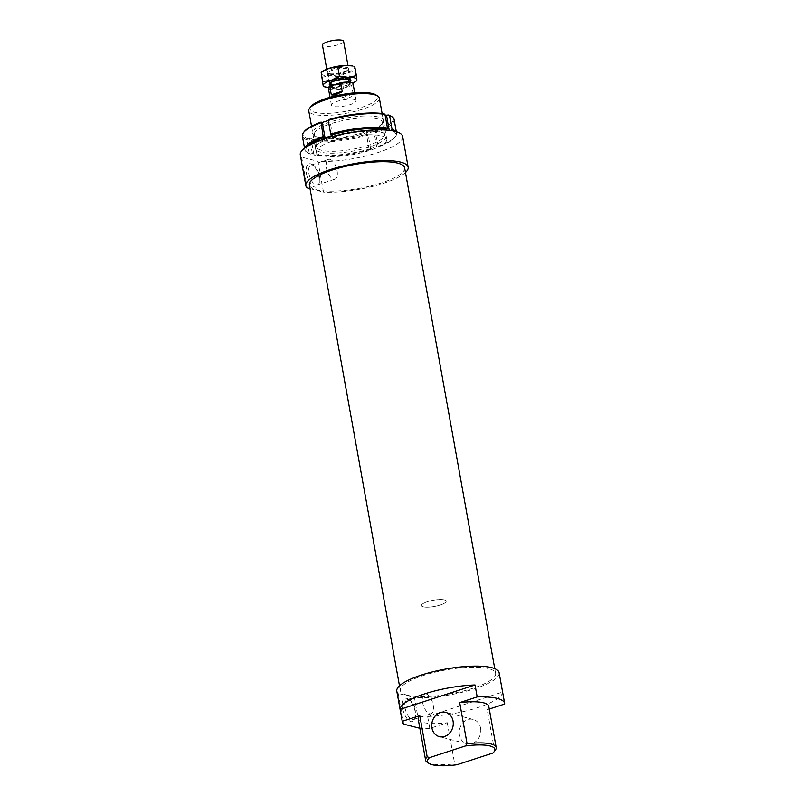 <?xml version="1.0" encoding="UTF-8"?>
<svg xmlns="http://www.w3.org/2000/svg" width="805" height="805" viewBox="0 0 805 805"><rect width="100%" height="100%" fill="white"/><g stroke="black" fill="none" stroke-linecap="round" stroke-linejoin="round"><path stroke-width="0.6" stroke-dasharray="4.03 3.02" d="M330.885 84.575A10.757 2.707 -10.2 0 1 329.356 83.529A10.757 2.707 -10.2 0 1 336.852 79.524A10.757 2.707 -10.2 0 1 348.998 78.679A10.757 2.707 -10.2 0 1 350.527 79.715A10.757 2.707 -10.2 0 1 343.031 83.73A10.757 2.707 -10.2 0 1 330.885 84.575M343.614 41.297A10.757 2.707 -10.2 0 1 336.118 45.301A10.757 2.707 -10.2 0 1 323.972 46.147A10.757 2.707 -10.2 0 1 322.443 45.1M333.008 88.399A9.147 2.294 -10.2 0 1 331.71 87.514A9.147 2.294 -10.2 0 1 338.08 84.102A9.147 2.294 -10.2 0 1 348.404 83.388A9.147 2.294 -10.2 0 1 349.712 84.273A9.147 2.294 -10.2 0 1 343.333 87.685A9.147 2.294 -10.2 0 1 333.008 88.399M348.937 80.007A9.147 2.294 -10.2 0 1 342.568 83.418A9.147 2.294 -10.2 0 1 332.244 84.133A9.147 2.294 -10.2 0 1 330.946 83.247M331.519 82.211A9.147 2.294 -10.2 0 1 339.116 79.443A9.147 2.294 -10.2 0 1 347.639 79.121A9.147 2.294 -10.2 0 1 348.042 79.242M423.249 606.809A12.548 3.15 -10.2 0 1 421.468 605.591A12.548 3.15 -10.2 0 1 430.212 600.912A12.548 3.15 -10.2 0 1 444.38 599.926A12.548 3.15 -10.2 0 1 446.171 601.144A12.548 3.15 -10.2 0 1 437.417 605.823A12.548 3.15 -10.2 0 1 423.249 606.809A12.548 3.15 -10.2 0 1 421.468 605.591A12.548 3.15 -10.2 0 1 430.212 600.912A12.548 3.15 -10.2 0 1 444.38 599.926A12.548 3.15 -10.2 0 1 446.171 601.144A12.548 3.15 -10.2 0 1 437.417 605.823A12.548 3.15 -10.2 0 1 423.249 606.809M340.767 89.083L342.306 97.626C347.559 99.015 351.181 97.838 353.194 94.084L351.654 85.541L340.767 89.083A12.548 3.15 -10.2 0 1 330.141 89.335A12.548 3.15 -10.2 0 1 328.36 88.117M342.306 97.626L353.194 94.084M353.063 83.67A12.548 3.15 -10.2 0 1 351.654 85.541M319.293 137.796A34.514 8.674 -10.2 0 1 315.942 136.458A34.514 8.674 -10.2 0 1 314.383 134.445A34.514 8.674 -10.2 0 1 338.442 121.575A34.514 8.674 -10.2 0 1 377.404 118.878A34.514 8.674 -10.2 0 1 382.315 122.219A34.514 8.674 -10.2 0 1 381.55 124.644A34.514 8.674 -10.2 0 1 353.908 136.085A34.514 8.674 -10.2 0 1 319.293 137.796M379.648 131.336A34.514 8.674 169.8 0 0 345.023 133.046A34.514 8.674 169.8 0 0 317.391 144.487A34.514 8.674 169.8 0 0 316.627 146.913A34.514 8.674 169.8 0 0 321.537 150.263A34.514 8.674 169.8 0 0 360.499 147.556A34.514 8.674 169.8 0 0 384.559 134.687A34.514 8.674 169.8 0 0 382.989 132.684A34.514 8.674 169.8 0 0 379.648 131.336M378.42 117.007A36.034 9.056 169.8 0 0 333.381 120.992A36.034 9.056 169.8 0 0 314.252 135.361A36.034 9.056 169.8 0 0 317.744 136.759A36.034 9.056 169.8 0 0 353.888 134.978A36.034 9.056 169.8 0 0 382.747 123.034A36.034 9.056 169.8 0 0 378.42 117.007M320.511 152.135A36.034 9.056 -10.2 0 1 316.184 146.097A36.034 9.056 -10.2 0 1 345.043 134.163A36.034 9.056 -10.2 0 1 381.188 132.372A36.034 9.056 -10.2 0 1 384.679 133.771A36.034 9.056 -10.2 0 1 365.55 148.15A36.034 9.056 -10.2 0 1 320.511 152.135M305.004 147.899A46.61 11.713 169.8 0 0 304.823 149.65A46.61 11.713 169.8 0 0 306.936 152.366A46.61 11.713 169.8 0 0 309.341 153.524L310.257 154.137A45.714 11.491 -10.2 0 1 307.933 153.01A45.714 11.491 -10.2 0 1 307.772 146.097M309.341 153.524L306.886 139.859A46.61 11.713 -10.2 0 1 302.358 135.995M384.78 129.867L382.013 114.501L384.096 113.817M392.568 130.843A45.714 11.491 -10.2 0 1 394.832 137.373A45.714 11.491 -10.2 0 1 377.907 147.023L378.209 146.289A46.61 11.713 169.8 0 0 395.537 136.417A46.61 11.713 169.8 0 0 396.573 133.147A46.61 11.713 169.8 0 0 395.788 131.567M378.209 146.289L375.14 131.658A45.714 11.491 169.8 0 0 391.009 116.131M394.118 119.482A46.61 11.713 -10.2 0 1 375.754 132.624M310.257 154.137L312.33 153.453L316.918 154.641L314.836 155.315L313.93 154.711A46.61 11.713 169.8 0 0 370.662 148.744L370.36 149.489L369.093 149.156L376.639 146.701L377.907 147.023M376.639 146.701L373.872 131.326L375.14 131.658M304.109 131.768A45.714 11.491 169.8 0 0 307.49 138.762L306.886 139.859M307.49 138.762L309.563 138.088L314.151 139.265L312.078 139.949A45.714 11.491 169.8 0 0 367.593 134.113L366.325 133.791L373.872 131.326M312.33 153.453L309.563 138.088M328.581 119.653L329.839 119.975L328.289 120.478M385.162 115.306L382.013 114.501M332.606 135.351L329.839 119.975M367.593 134.113L368.207 135.089A46.61 11.713 -10.2 0 1 311.475 141.046L312.078 139.949M313.93 154.711L311.475 141.046M316.918 154.641L314.151 139.265M370.662 148.744L368.207 135.089M370.36 149.489A45.714 11.491 -10.2 0 1 314.836 155.315M369.093 149.156L366.325 133.791M390.858 130.561L389.368 131.054L389.248 130.36M389.368 131.054L385.394 130.028M352.852 66.02A17.036 4.277 -10.2 0 1 354.723 67.6A17.036 4.277 -10.2 0 1 346.663 72.772A17.036 4.277 -10.2 0 1 329.879 75.69A17.036 4.277 -10.2 0 1 323.6 75.197A17.036 4.277 -10.2 0 1 321.165 73.446A17.036 4.277 -10.2 0 1 322.634 71.323M349.662 82.18A10.978 2.757 -10.2 0 1 331.368 85.602M331.429 84.263A10.083 2.536 169.8 0 0 342.809 83.468A10.083 2.536 169.8 0 0 349.843 79.715A10.083 2.536 169.8 0 0 349.481 79.192A10.083 2.536 169.8 0 0 348.404 78.729A10.083 2.536 169.8 0 0 338.12 79.272A10.083 2.536 169.8 0 0 330.151 82.674A10.083 2.536 169.8 0 0 329.99 83.277A10.083 2.536 169.8 0 0 331.429 84.263M329.607 74.141A10.083 2.536 169.8 0 0 339.72 73.647A10.083 2.536 169.8 0 0 347.8 70.297A10.083 2.536 169.8 0 0 348.022 69.592A10.083 2.536 169.8 0 0 346.583 68.616A10.083 2.536 169.8 0 0 335.202 69.401A10.083 2.536 169.8 0 0 328.168 73.164A10.083 2.536 169.8 0 0 328.631 73.748A10.083 2.536 169.8 0 0 329.607 74.141M328.702 73.537A10.978 2.757 -10.2 0 1 327.635 73.104A10.978 2.757 -10.2 0 1 333.461 68.727A10.978 2.757 -10.2 0 1 347.186 67.509A10.978 2.757 -10.2 0 1 348.505 69.351A10.978 2.757 -10.2 0 1 339.71 72.993A10.978 2.757 -10.2 0 1 328.702 73.537M356.867 80.591L348.807 84.726A17.036 4.277 169.8 0 0 352.791 83.187M348.807 84.726L332.032 87.644A17.036 4.277 169.8 0 0 348.807 84.726M328.44 87.564A17.036 4.277 169.8 0 0 332.032 87.644L323.278 86.417M321.648 77.361L329.879 75.69L338.643 76.918L346.663 72.772L355.196 71.524L354.764 66.584M338.643 76.918L340.274 85.974M355.196 71.524L356.826 80.581M310.005 188.601L323.499 192.083L317.975 161.342L301.644 157.126A51.993 13.071 -10.2 0 1 300.295 154.872M301.644 157.126L307.168 187.867M407.199 695.198A48.411 12.166 -10.2 0 1 400.316 690.499A48.411 12.166 -10.2 0 1 434.056 672.447A48.411 12.166 -10.2 0 1 488.705 668.653A48.411 12.166 -10.2 0 1 495.588 673.352A48.411 12.166 -10.2 0 1 461.849 691.404A48.411 12.166 -10.2 0 1 407.199 695.198M404.633 167.832A48.411 12.166 -10.2 0 1 370.894 185.885A48.411 12.166 -10.2 0 1 316.244 189.678A48.411 12.166 -10.2 0 1 309.351 184.979M354.351 99.528A12.548 3.15 -10.2 0 1 356.132 100.746A12.548 3.15 -10.2 0 1 347.388 105.425A12.548 3.15 -10.2 0 1 333.22 106.411A12.548 3.15 -10.2 0 1 331.429 105.193A12.548 3.15 -10.2 0 1 340.183 100.514A12.548 3.15 -10.2 0 1 354.351 99.528M480.575 728.143A12.548 10.656 104.5 0 1 466.88 743.74A12.548 10.656 104.5 0 1 459.444 735.025A12.548 10.656 104.5 0 1 473.139 719.429A12.548 10.656 104.5 0 1 480.575 728.143M419.868 728.304L414.464 697.593L398.133 693.387A51.993 13.071 -10.2 0 1 396.785 691.133M398.133 693.387L403.657 724.128M415.732 710.885A10.395 4.83 -108 0 1 415.571 717.144A10.395 4.83 -108 0 1 413.639 719.398A10.395 4.83 -108 0 1 405.096 708.148A10.395 4.83 -108 0 1 407.199 699.625A10.395 4.83 -108 0 1 410.087 700.32A10.395 4.83 -108 0 1 415.732 710.885M433.241 705.19A10.395 4.83 -108 0 1 431.148 713.703A10.395 4.83 -108 0 1 422.605 702.443A10.395 4.83 -108 0 1 424.708 693.93A10.395 4.83 -108 0 1 433.241 705.19M402.671 708.4A12.196 5.665 72 0 0 408.628 720.284A12.196 5.665 72 0 0 414.947 718.956A12.196 5.665 72 0 0 415.149 711.62A12.196 5.665 72 0 0 408.527 699.223A12.196 5.665 72 0 0 402.671 708.4M319.555 176.335A10.395 4.83 -108 0 1 319.384 182.594A10.395 4.83 -108 0 1 317.452 184.848A10.395 4.83 -108 0 1 308.919 173.598A10.395 4.83 -108 0 1 311.012 165.075A10.395 4.83 -108 0 1 313.91 165.76A10.395 4.83 -108 0 1 319.555 176.335M337.064 170.64A10.395 4.83 -108 0 1 334.961 179.153A10.395 4.83 -108 0 1 326.428 167.893A10.395 4.83 -108 0 1 328.521 159.38A10.395 4.83 -108 0 1 337.064 170.64M306.484 173.85A12.196 5.665 72 0 0 312.451 185.734A12.196 5.665 72 0 0 318.77 184.405A12.196 5.665 72 0 0 318.961 177.07A12.196 5.665 72 0 0 312.34 164.673A12.196 5.665 72 0 0 306.484 173.85M321.276 155.496A35.853 9.016 -10.2 0 1 316.174 152.014A35.853 9.016 -10.2 0 1 341.169 138.651A35.853 9.016 -10.2 0 1 381.651 135.844A35.853 9.016 -10.2 0 1 386.752 139.315A35.853 9.016 -10.2 0 1 361.757 152.688A35.853 9.016 -10.2 0 1 321.276 155.496M379.346 98.16A35.853 9.016 -10.2 0 1 354.351 111.533A35.853 9.016 -10.2 0 1 313.87 114.34A35.853 9.016 -10.2 0 1 308.768 110.859M310.841 106.632A34.243 8.603 169.8 0 0 314.956 112.358A34.243 8.603 169.8 0 0 357.752 108.574A34.243 8.603 169.8 0 0 375.935 94.92M492.771 753.098L494.612 750.874A35.853 9.016 169.8 0 0 495.387 749.998M427.224 762.265A35.853 9.016 169.8 0 0 430.705 763.653A35.853 9.016 169.8 0 0 454.684 763.875L457.079 764.72M504.705 704.013L502.551 692.059L427.636 716.46L429.779 728.414L447.278 722.719A35.853 9.016 -10.2 0 1 423.299 722.498A35.853 9.016 -10.2 0 1 418.198 719.016M447.278 722.719L454.684 763.875M494.612 750.874L487.206 709.718L489.259 709.044M488.776 706.317A35.853 9.016 -10.2 0 1 487.206 709.718M429.779 728.414A51.993 13.071 -10.2 0 1 419.989 728.334M502.551 692.059A51.993 13.071 -10.2 0 1 427.636 716.46M499.12 672.718A51.993 13.071 -10.2 0 1 470.311 690.096A51.993 13.071 -10.2 0 1 414.464 697.593M402.631 136.458A51.993 13.071 -10.2 0 1 373.822 153.846A51.993 13.071 -10.2 0 1 317.975 161.342M405.478 172.532A51.993 13.071 -10.2 0 1 323.499 192.083M329.356 83.529L326.77 69.16M331.71 87.514L331.388 85.722M331.429 105.193L330.01 97.314M356.132 100.746L354.713 92.867M349.712 84.273L349.33 82.15M350.527 79.715L347.941 65.356M314.383 134.445L316.627 146.913M314.252 135.361L315.942 136.458M316.184 146.097L317.391 144.487M382.989 132.684L384.679 133.771M381.55 124.644L382.747 123.034M384.559 134.687L382.315 122.219M307.933 153.01L306.936 152.366M304.823 149.65L304.562 148.231M394.832 137.373L395.537 136.417M396.573 133.147L396.312 131.718M350.517 79.967L349.481 79.192M349.843 79.715L348.022 69.592M328.631 73.748L327.635 73.104M347.8 70.297L348.505 69.351M328.168 73.164L329.99 83.277M330.151 82.674L329.456 83.76M400.316 690.499L399.471 685.81M466.88 743.74L439.359 736.645M413.639 719.398L431.148 713.703M414.947 718.956L415.571 717.144M317.452 184.848L334.961 179.153M318.77 184.405L319.384 182.594M316.174 152.014L311.535 126.214M386.752 139.315L382.113 113.515M313.91 165.77L312.34 164.673M328.521 159.38L311.012 165.075M410.087 700.32L408.527 699.223M424.708 693.93L407.199 699.625M473.139 719.429L445.618 712.334M495.588 673.352L494.753 668.663"/><path stroke-width="1.21" d="M326.77 69.16L322.443 45.1A10.757 2.707 -10.2 0 1 329.939 41.095A10.757 2.707 -10.2 0 1 342.085 40.25A10.757 2.707 -10.2 0 1 343.614 41.297L347.941 65.356M331.388 85.722L330.946 83.247A9.147 2.294 -10.2 0 1 331.519 82.211M340.646 82.704L342.185 91.247C337.748 94.366 334.125 95.553 331.298 94.789L329.758 86.246L340.646 82.704A12.548 3.15 -10.2 0 1 351.272 82.452A12.548 3.15 -10.2 0 1 353.063 83.67L354.713 92.867M330.01 97.314L328.36 88.117A12.548 3.15 -10.2 0 1 329.758 86.246M342.185 91.247L331.298 94.789M348.042 79.242A9.147 2.294 -10.2 0 1 348.937 80.007L349.33 82.15M307.772 146.097A45.714 11.491 -10.2 0 1 323.791 137.484L323.177 136.508A46.61 11.713 169.8 0 0 305.004 147.899M323.177 136.508L321.034 122.108A45.714 11.491 169.8 0 0 304.109 131.768L303.394 132.714A46.61 11.713 -10.2 0 1 320.722 122.843M304.562 148.231L302.358 135.995A46.61 11.713 -10.2 0 1 303.394 132.714M331.338 135.019A45.714 11.491 -10.2 0 1 386.863 129.192L387.467 128.086A46.61 11.713 169.8 0 0 330.724 134.053L332.606 135.351L325.059 137.806L323.791 137.484M325.059 137.806L322.292 122.43L321.034 122.108M387.467 128.086L385.001 114.431L384.096 113.817A45.714 11.491 169.8 0 0 328.581 119.653L328.269 120.388A46.61 11.713 -10.2 0 1 385.001 114.431M330.724 134.053L328.269 120.388M385.394 130.028L386.863 129.192M395.788 131.567A46.61 11.713 169.8 0 0 392.055 129.273L391.441 130.37A45.714 11.491 -10.2 0 1 392.568 130.843M392.055 129.273L389.59 115.608A46.61 11.713 -10.2 0 1 392.005 116.775A46.61 11.713 -10.2 0 1 394.118 119.482L396.312 131.718M328.289 120.478L322.292 122.43M392.005 116.775L391.009 116.131A45.714 11.491 169.8 0 0 388.684 115.004L385.162 115.306M388.684 115.004L389.59 115.608M389.248 130.36L386.601 115.678M391.441 130.37L390.858 130.561M352.57 65.94L345.999 65.356A17.036 4.277 -10.2 0 1 352.278 65.859A17.036 4.277 -10.2 0 1 352.57 65.94A17.036 4.277 -10.2 0 1 352.852 66.02M323.278 86.417L321.165 72.41L322.634 71.323A17.036 4.277 -10.2 0 1 329.225 68.274L321.215 72.42L323.278 86.417L325.462 87.071A17.036 4.277 169.8 0 0 325.753 87.151A17.036 4.277 169.8 0 0 328.44 87.564M322.845 81.476L331.378 80.228A17.036 4.277 169.8 0 0 323.318 85.4A17.036 4.277 169.8 0 0 325.462 87.071M348.152 77.31L356.394 75.64L356.867 79.554A17.036 4.277 169.8 0 0 354.431 77.813A17.036 4.277 169.8 0 0 348.152 77.31A17.036 4.277 169.8 0 0 331.378 80.228L339.398 76.083L348.152 77.31M331.368 85.602A10.978 2.757 -10.2 0 1 330.845 85.491A10.978 2.757 -10.2 0 1 329.456 83.76A10.978 2.757 -10.2 0 1 338.14 80.057A10.978 2.757 -10.2 0 1 349.34 79.474A10.978 2.757 -10.2 0 1 350.517 79.967A10.978 2.757 -10.2 0 1 349.662 82.18M329.225 68.274A17.036 4.277 -10.2 0 1 345.999 65.356L329.225 68.274M352.791 83.187A17.036 4.277 169.8 0 0 355.408 81.677A17.036 4.277 169.8 0 0 356.867 79.554L356.826 80.581M337.768 67.026L339.398 76.083M354.764 66.584L356.394 75.64M310.005 188.601L307.168 187.867A51.993 13.071 -10.2 0 1 305.83 185.613L300.295 154.872A51.993 13.071 -10.2 0 1 336.54 135.492A51.993 13.071 -10.2 0 1 395.235 131.416A51.993 13.071 -10.2 0 1 402.631 136.458L408.165 167.199A51.993 13.071 -10.2 0 1 405.478 172.532M305.83 185.613A51.993 13.071 -10.2 0 1 342.075 166.233A51.993 13.071 -10.2 0 1 400.769 162.157A51.993 13.071 -10.2 0 1 408.165 167.199M399.471 685.81L309.351 184.979A48.411 12.166 -10.2 0 1 343.101 166.937A48.411 12.166 -10.2 0 1 397.75 163.143A48.411 12.166 -10.2 0 1 404.633 167.832L494.753 668.663M431.923 727.931A12.548 10.656 -75.5 0 0 439.359 736.645A12.548 10.656 -75.5 0 0 453.054 721.049A12.548 10.656 -75.5 0 0 445.618 712.334A12.548 10.656 -75.5 0 0 431.923 727.931M419.868 728.304L403.657 724.128A51.993 13.071 -10.2 0 1 402.319 721.874L396.785 691.133A51.993 13.071 -10.2 0 1 433.03 671.752A51.993 13.071 -10.2 0 1 491.724 667.677A51.993 13.071 -10.2 0 1 499.12 672.718L504.655 703.459A51.993 13.071 -10.2 0 1 504.705 704.013L489.259 709.044M402.319 721.874A51.993 13.071 -10.2 0 1 402.259 721.32L400.115 709.366A51.993 13.071 -10.2 0 1 475.031 684.964L477.184 696.919A51.993 13.071 -10.2 0 1 497.259 698.418A51.993 13.071 -10.2 0 1 504.655 703.459M311.535 126.214L308.768 110.859A35.853 9.016 -10.2 0 1 309.563 108.343A35.853 9.016 -10.2 0 1 338.281 96.459A35.853 9.016 -10.2 0 1 374.245 94.678A35.853 9.016 -10.2 0 1 377.726 96.077A35.853 9.016 -10.2 0 1 379.346 98.16L382.113 113.515M377.726 96.077L375.935 94.92A34.243 8.603 169.8 0 0 372.614 93.581A34.243 8.603 169.8 0 0 338.261 95.282A34.243 8.603 169.8 0 0 310.841 106.632L309.563 108.343M477.184 696.919L459.685 702.614A35.853 9.016 -10.2 0 1 483.674 702.835A35.853 9.016 -10.2 0 1 488.776 706.317L496.182 747.473A35.853 9.016 169.8 0 0 491.08 744.001A35.853 9.016 169.8 0 0 467.091 743.78L465.25 746.004L429.558 757.626L427.163 756.781A35.853 9.016 169.8 0 0 425.603 760.172A35.853 9.016 169.8 0 0 427.224 762.265L429.015 763.422A34.243 8.603 -10.2 0 1 429.558 757.626M459.685 702.614L467.091 743.78M465.25 746.004A34.243 8.603 -10.2 0 1 489.993 745.973A34.243 8.603 -10.2 0 1 494.109 751.709A34.243 8.603 -10.2 0 1 492.771 753.098L457.079 764.72A34.243 8.603 -10.2 0 1 432.335 764.75A34.243 8.603 -10.2 0 1 429.015 763.422M494.109 751.709L495.387 749.998A35.853 9.016 169.8 0 0 496.182 747.473M427.163 756.781L419.757 715.625L402.259 721.32M425.603 760.172L418.198 719.016A35.853 9.016 -10.2 0 1 419.757 715.625M400.115 709.366L475.031 684.964M355.408 81.677L356.867 80.591"/></g></svg>
